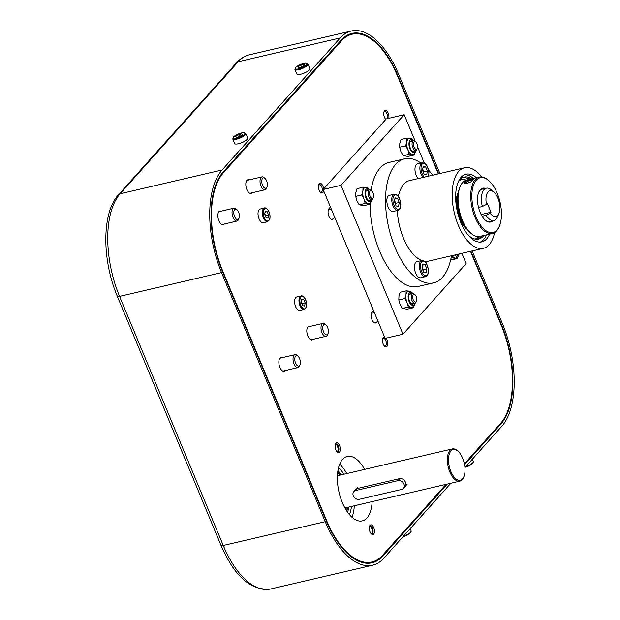 <?xml version="1.0" encoding="UTF-8"?>
<svg xmlns="http://www.w3.org/2000/svg" width="620" height="620" viewBox="0 0 620 620"><rect width="100%" height="100%" fill="white"/><g stroke="black" fill="none" stroke-linecap="round" stroke-linejoin="round"><path stroke-width="0.93" d="M239.397 136.671L236.142 137.431L235.763 136.423L238.63 134.649L241.878 133.889L242.265 134.904L239.397 136.671M236.181 137.423L235.763 136.423M239.46 136.633L238.63 134.649M245.753 133.548L247.644 138.09A7.029 1.984 157.4 0 1 241.909 142.623A7.029 1.984 157.4 0 1 234.654 143.491L232.763 138.95L233.345 137.067C236.228 134.641 239.553 133.168 243.327 132.641L245.753 133.548A7.029 1.984 157.4 0 1 240.017 138.082A7.029 1.984 157.4 0 1 232.763 138.95M301.553 67.177L298.305 67.936L297.925 66.921L300.793 65.154L304.04 64.395L304.42 65.41L301.553 67.177M298.344 67.929L297.925 66.921M301.622 67.138L300.793 65.154M307.908 64.054L309.798 68.595A7.029 1.984 157.4 0 1 304.071 73.129A7.029 1.984 157.4 0 1 296.817 73.997L294.926 69.456L295.507 67.572C298.383 65.147 301.715 63.674 305.49 63.147L307.908 64.054A7.029 1.984 157.4 0 1 302.18 68.588A7.029 1.984 157.4 0 1 294.926 69.456M266.096 217.822L264.686 214.442L265.228 211.358L267.173 211.66L268.584 215.047L268.042 218.124L266.096 217.822M265.089 212.149L267.173 211.66M265.608 216.644L264.856 213.497M265.771 215.698L268.584 215.047M267.67 221.72L263.306 222.743A7.029 3.425 -103.1 0 1 258.377 216.674A7.029 3.425 -103.1 0 1 260.113 209.041L264.476 208.026A7.029 3.425 -103.1 0 0 263.485 208.646A7.029 3.425 -103.1 0 0 263.043 216.767A7.029 3.425 -103.1 0 0 267.67 221.72L269.894 218.845C271.072 210.258 264.887 206.855 264.476 208.026M302.692 305.738L301.281 302.358L301.824 299.274L303.769 299.576L305.179 302.963L304.637 306.04L302.692 305.738M301.684 300.065L303.769 299.576M302.204 304.56L301.452 301.413M302.366 303.614L305.179 302.963M304.265 309.636L299.902 310.651A7.029 3.425 -103.1 0 1 294.973 304.583A7.029 3.425 -103.1 0 1 296.709 296.957L301.072 295.942A7.029 3.425 -103.1 0 0 300.08 296.562A7.029 3.425 -103.1 0 0 299.638 304.683A7.029 3.425 -103.1 0 0 304.265 309.636L306.489 306.76C307.667 298.173 301.483 294.771 301.072 295.942M451.445 255.773A63.697 31.054 -103.1 0 1 433.519 282.89L418.043 286.502A63.697 31.054 -103.1 0 1 403.256 283.27A63.697 31.054 -103.1 0 1 370.047 204.189M371.039 190.394A63.697 31.054 -103.1 0 1 389.104 162.425L404.581 158.821A63.697 31.054 -103.1 0 1 420.949 163.099M464.543 174.716A34.743 16.942 -103.1 0 1 473.447 178.452M486.576 234.848A34.743 16.942 -103.1 0 1 480.26 242.102M489.606 234.143A34.743 16.942 -103.1 0 1 481.81 241.893A34.743 16.942 -103.1 0 1 473.742 240.134A34.743 16.942 -103.1 0 1 456.064 204.158A34.743 16.942 -103.1 0 1 466.023 174.22A34.743 16.942 -103.1 0 1 476.47 177.746M494.597 232.616A41.362 20.166 -103.1 0 1 483.313 248.341A41.362 20.166 -103.1 0 1 473.711 246.241A41.362 20.166 -103.1 0 1 452.662 203.414A41.362 20.166 -103.1 0 1 464.519 167.772A41.362 20.166 -103.1 0 1 481.624 176.917M421.802 260.532A41.362 20.166 -103.1 0 1 418.841 259.044A41.362 20.166 -103.1 0 1 397.335 210.482M398.342 196.416A41.362 20.166 -103.1 0 1 409.65 180.567L464.519 167.772M483.313 248.341L428.443 261.136A41.362 20.166 -103.1 0 1 424.568 261.276M433.519 282.89A63.697 31.054 -103.1 0 1 418.732 279.659A63.697 31.054 -103.1 0 1 386.314 213.714A63.697 31.054 -103.1 0 1 404.581 158.821M428.66 170.175A63.697 31.054 -103.1 0 1 432.651 175.204M471.355 178.94A4.797 2.341 76.9 0 0 470.193 177.901A31.853 15.531 76.9 0 0 464.21 177.064A31.853 15.531 76.9 0 0 458.35 181.691M467.798 234.654A31.853 15.531 76.9 0 0 478.679 239.103A31.853 15.531 76.9 0 0 483.84 235.492M468.89 179.513A4.797 2.341 76.9 0 0 467.728 178.475A31.853 15.531 76.9 0 0 463 177.452M477.423 239.281A31.853 15.531 76.9 0 0 481.376 236.065M458.141 193.851A21.84 10.649 76.9 0 0 466.015 227.726M458.482 191.89A21.84 10.649 76.9 0 0 456.785 208.886M458.18 214.892A21.84 10.649 76.9 0 0 467.186 229.361M479.4 236.507A30.442 14.841 76.9 0 1 475.276 239.002A30.442 14.841 76.9 0 1 474.951 239.064A30.442 14.841 76.9 0 0 478.865 236.577M465.783 180.311A30.442 14.841 76.9 0 0 461.14 179.777M466.294 180.133A30.442 14.841 76.9 0 0 461.443 179.699A30.442 14.841 76.9 0 0 458.955 180.792M395.521 204.484L395.731 203.306L394.584 200.554M399.241 202.492L398.567 206.344L396.134 205.964L394.374 201.733L395.048 197.881L397.482 198.261L399.241 202.492L395.731 203.306M397.482 198.261L394.878 198.865M394.227 194.215L389.306 195.37A8.269 4.03 76.9 0 0 387.252 204.337A8.269 4.03 76.9 0 0 393.065 211.482L397.986 210.335C399.954 209.886 400.9 207.7 400.822 203.763C398.582 194.037 397.776 195.192 394.227 194.215A8.269 4.03 76.9 0 0 392.995 205.747A8.269 4.03 76.9 0 0 397.986 210.335M423.654 173.034L423.855 171.856L422.708 169.105M427.374 171.042L426.7 174.894L424.266 174.514L422.507 170.283L423.181 166.431L425.614 166.811L427.374 171.042L423.855 171.856M425.614 166.811L423.011 167.416M428.575 176.158L428.955 172.314L427.265 166.245L426.033 164.416L424.762 163.285L422.36 162.766L417.43 163.92A8.269 4.03 76.9 0 0 414.974 169.965A8.269 4.03 76.9 0 0 418.105 178.599M423.119 270.793L423.328 269.615L422.181 266.863M426.847 268.801L426.173 272.653L423.739 272.273L421.98 268.042L422.654 264.19L425.088 264.57L426.847 268.801L423.328 269.615M425.088 264.57L422.476 265.174M421.825 260.532L416.904 261.679A8.269 4.03 76.9 0 0 414.857 270.653A8.269 4.03 76.9 0 0 420.662 277.791L425.591 276.644C427.552 276.195 428.505 274.009 428.428 270.08C426.18 260.346 425.382 261.501 421.825 260.532A8.269 4.03 76.9 0 0 420.6 272.056A8.269 4.03 76.9 0 0 425.591 276.644M338.481 467.899A28.125 13.71 -103.1 0 1 343.937 474.207M351.455 506.432A28.125 13.71 -103.1 0 1 349.354 514.507M337.916 470.665A28.125 13.71 -103.1 0 1 341.124 474.866M348.642 507.09A28.125 13.71 -103.1 0 1 347.626 512.275M346.526 510.655A26.389 12.865 76.9 0 0 347.185 507.431M339.667 475.207A26.389 12.865 76.9 0 0 337.644 472.603M346.797 511.074A26.389 12.865 76.9 0 0 347.603 507.331M340.086 475.106A26.389 12.865 76.9 0 0 337.706 472.107M335.521 444.191A3.952 1.922 -103.1 0 1 336.303 444.602A3.952 1.922 -103.1 0 1 337.792 450.988A3.952 1.922 -103.1 0 1 337.272 451.701M369.675 526.24A3.952 1.922 -103.1 0 1 370.458 526.659A3.952 1.922 -103.1 0 1 371.946 533.037A3.952 1.922 -103.1 0 1 371.426 533.758M465.558 183.52A4.069 1.147 157.4 0 1 465.519 183.458A4.069 1.147 157.4 0 1 467.031 181.745A4.069 1.147 157.4 0 1 470.805 180.188A4.069 1.147 157.4 0 1 473.006 180.281M470.805 179.49L472.99 179.172L473.494 179.637L470.735 181.954L466.705 183.481L464.566 183.148L464.698 182.117L466.217 181.055L470.805 179.49M484.995 219.922A16.546 8.068 76.9 0 0 489.707 221.379L493.861 220.41A16.546 8.068 -103.1 0 1 486.003 215.318L482.073 216.24M486.003 215.318L490.133 213.187A13.237 6.456 76.9 0 0 497.79 215.365A13.237 6.456 76.9 0 0 498.922 213.513A13.237 6.456 76.9 0 0 493.931 192.13A13.237 6.456 76.9 0 0 488.033 191.921A13.237 6.456 76.9 0 0 486.475 204.399L482.344 206.53A16.546 8.068 -103.1 0 1 484.003 189.642A16.546 8.068 -103.1 0 1 486.344 188.185L482.189 189.154A16.546 8.068 76.9 0 0 478.609 192.541M488.808 180.637L488.173 180.079A28.954 14.113 76.9 0 0 479.368 177.064L466.713 180.017A28.954 14.113 76.9 0 0 460.156 186.612A28.954 14.113 76.9 0 0 462.411 220.379A28.954 14.113 76.9 0 0 471.068 233.399A28.954 14.113 76.9 0 0 479.864 236.414L492.528 233.461A28.954 14.113 76.9 0 0 499.085 226.866L499.41 226.083A28.125 13.71 76.9 0 0 497.225 193.285A28.125 13.71 76.9 0 0 488.808 180.637A28.125 13.71 76.9 0 0 472.401 189.356A28.125 13.71 76.9 0 0 480.841 225.525A28.125 13.71 76.9 0 0 499.41 226.083M479.368 177.064A28.954 14.113 76.9 0 0 475.075 217.426A28.954 14.113 76.9 0 0 492.528 233.461M485.414 188.403A17.376 8.471 76.9 0 0 478.772 192.138A17.376 8.471 76.9 0 0 480.128 212.397A17.376 8.471 76.9 0 0 485.321 220.208A17.376 8.471 76.9 0 0 492.931 220.627M457.824 201.353A20.104 9.804 76.9 0 0 460.815 217.814A20.104 9.804 76.9 0 0 462.458 221.216M457.893 202.616A20.437 9.959 76.9 0 0 460.97 217.883A20.437 9.959 76.9 0 0 461.962 220.054M460.156 186.612L459.831 187.395A28.125 13.71 76.9 0 0 462.016 220.193A28.125 13.71 76.9 0 0 470.433 232.849L471.068 233.399M486.344 188.185A16.546 8.068 -103.1 0 1 491.365 189.906L493.931 192.13M498.922 213.513L497.604 216.644A16.546 8.068 -103.1 0 1 496.202 218.945A16.546 8.068 -103.1 0 1 493.861 220.41M482.344 206.53L478.5 207.429M486.475 204.399L487.328 203.438L490.993 212.234L481.12 214.536M490.993 212.234L490.133 213.187M355.617 489.614L357.562 488.444L355.717 490.505L397.924 480.655A4.96 4.1 41.8 0 1 403.969 484.065A4.96 4.1 41.8 0 1 403.45 488.358A4.96 4.1 41.8 0 1 401.582 489.451L359.375 499.294A4.96 4.1 41.8 0 1 353.942 496.992A4.96 4.1 41.8 0 1 353.849 491.59A4.96 4.1 41.8 0 1 355.717 490.505M405.216 486.382L405.945 484.042L405.526 482.329C404.263 479.609 402.341 478.369 399.761 478.594L357.562 488.444M450.856 471.479A15.717 7.665 -103.1 0 1 449.392 453.786A15.717 7.665 -103.1 0 1 457.971 451.205A15.717 7.665 -103.1 0 1 463.892 476.602A15.717 7.665 -103.1 0 1 450.856 471.479M463.892 476.602L463.566 477.385A16.546 8.068 -103.1 0 1 459.815 481.151A16.546 8.068 -103.1 0 1 449.841 471.99A16.546 8.068 -103.1 0 1 452.298 448.927A16.546 8.068 -103.1 0 1 457.328 450.647L457.971 451.205M457.498 254.371A5.41 2.635 -103.1 0 1 457.343 254.572A5.41 2.635 -103.1 0 1 456.684 255.022M457.715 254.324A5.41 2.635 -103.1 0 1 457.552 254.526A5.41 2.635 -103.1 0 1 456.793 254.998A5.41 2.635 -103.1 0 1 455.646 254.789L458.916 254.045A4.96 2.418 -103.1 0 1 458.746 254.068A6.618 3.224 -103.1 0 1 458.002 255.595A6.618 3.224 -103.1 0 1 454.6 255.037M459.149 253.975L457.831 257.021L456.033 258.114A8.269 4.03 -103.1 0 1 455.243 258.145A8.269 4.03 -103.1 0 1 452.127 255.611M450.6 260.012L457.173 258.641L452.298 257.881L451.794 255.688M457.715 257.145L457.173 258.641M452.298 257.881L451.004 258.183M413.54 303.513A5.41 2.635 -103.1 0 1 413.385 303.715A5.41 2.635 -103.1 0 1 412.726 304.164M410.269 293.64A5.41 2.635 -103.1 0 1 411.277 293.849M413.757 303.467A5.41 2.635 -103.1 0 1 413.602 303.668A5.41 2.635 -103.1 0 1 412.835 304.141A5.41 2.635 -103.1 0 1 409.037 299.476A5.41 2.635 -103.1 0 1 410.378 293.609A5.41 2.635 -103.1 0 1 411.486 293.803M415.199 303.103L413.873 306.172L412.075 307.264A8.269 4.03 -103.1 0 1 411.285 307.288A8.269 4.03 -103.1 0 1 407.092 302.676A8.269 4.03 -103.1 0 1 405.999 294.601A8.269 4.03 -103.1 0 1 408.317 291.152L410.486 291.369L412.951 293.485M413.757 306.288L413.214 307.784L408.34 307.024L407.092 302.676L404.821 298.569L405.999 294.601L406.17 290.865L409.107 291.121M406.17 290.865L400.148 292.268L398.97 296.236L398.8 299.971L400.055 304.319L402.326 308.435L407.193 309.186L413.214 307.784M408.34 307.024L402.326 308.435M404.821 298.569L398.8 299.971M414.377 150.768A5.41 2.635 -103.1 0 1 414.214 150.97A5.41 2.635 -103.1 0 1 413.555 151.419M411.099 140.895A5.41 2.635 -103.1 0 1 412.106 141.104M414.586 150.722A5.41 2.635 -103.1 0 1 414.431 150.924A5.41 2.635 -103.1 0 1 413.664 151.396A5.41 2.635 -103.1 0 1 409.867 146.731A5.41 2.635 -103.1 0 1 411.207 140.864A5.41 2.635 -103.1 0 1 412.323 141.058M416.028 150.358L414.703 153.427L412.912 154.519A8.269 4.03 -103.1 0 1 412.114 154.543A8.269 4.03 -103.1 0 1 407.921 149.931A8.269 4.03 -103.1 0 1 406.836 141.856A8.269 4.03 -103.1 0 1 409.154 138.4L411.316 138.617L413.78 140.74M414.586 153.543L414.044 155.039L409.177 154.279L407.921 149.931L405.65 145.824L406.836 141.856L406.999 138.12L409.944 138.376M406.999 138.12L400.985 139.523L399.799 143.491L399.637 147.227L400.892 151.575L403.155 155.69L408.022 156.442L414.044 155.039M409.177 154.279L403.155 155.69M405.65 145.824L399.637 147.227M370.419 199.919A5.41 2.635 -103.1 0 1 370.256 200.113A5.41 2.635 -103.1 0 1 369.597 200.562M367.149 190.038A5.41 2.635 -103.1 0 1 368.148 190.247M370.628 199.865A5.41 2.635 -103.1 0 1 370.473 200.066A5.41 2.635 -103.1 0 1 369.706 200.547A5.41 2.635 -103.1 0 1 365.909 195.874A5.41 2.635 -103.1 0 1 367.249 190.007A5.41 2.635 -103.1 0 1 368.365 190.201M372.07 199.501L370.745 202.57L368.954 203.662A8.269 4.03 -103.1 0 1 368.156 203.685A8.269 4.03 -103.1 0 1 363.963 199.082A8.269 4.03 -103.1 0 1 362.878 190.999A8.269 4.03 -103.1 0 1 365.196 187.55L367.358 187.767L369.822 189.883M370.636 202.686L370.086 204.181L365.219 203.43L363.963 199.082L361.7 194.967L362.878 190.999L363.041 187.263L365.986 187.519M363.041 187.263L357.027 188.666L355.841 192.634L355.678 196.369L356.934 200.717L359.197 204.833L364.064 205.584L370.086 204.181M365.219 203.43L359.197 204.833M361.7 194.967L355.678 196.369M416.485 301.095L416.082 302.056A4.96 2.418 -103.1 0 1 414.958 303.188A4.96 2.418 -103.1 0 1 411.688 299.685A4.96 2.418 -103.1 0 1 411.998 293.958A4.96 2.418 -103.1 0 1 412.703 293.516A4.96 2.418 -103.1 0 1 414.207 294.035L414.997 294.717A3.952 1.922 -103.1 0 1 416.485 301.095A3.952 1.922 -103.1 0 1 413.416 300.251A3.952 1.922 -103.1 0 1 413.238 294.655A3.952 1.922 -103.1 0 1 414.997 294.717M417.314 148.35L416.911 149.311A4.96 2.418 -103.1 0 1 415.788 150.443A4.96 2.418 -103.1 0 1 412.525 146.94A4.96 2.418 -103.1 0 1 412.835 141.213A4.96 2.418 -103.1 0 1 413.532 140.771A4.96 2.418 -103.1 0 1 415.043 141.29L415.826 141.972A3.952 1.922 -103.1 0 1 417.314 148.35A3.952 1.922 -103.1 0 1 414.245 147.506A3.952 1.922 -103.1 0 1 414.067 141.91A3.952 1.922 -103.1 0 1 415.826 141.972M373.356 197.493L372.953 198.454A4.96 2.418 -103.1 0 1 371.829 199.586A4.96 2.418 -103.1 0 1 368.567 196.083A4.96 2.418 -103.1 0 1 368.877 190.356A4.96 2.418 -103.1 0 1 369.574 189.914A4.96 2.418 -103.1 0 1 371.086 190.433L371.868 191.115A3.952 1.922 -103.1 0 1 373.356 197.493A3.952 1.922 -103.1 0 1 370.287 196.649A3.952 1.922 -103.1 0 1 370.109 191.053A3.952 1.922 -103.1 0 1 371.868 191.115M450.841 483.251L383.741 558.271A78.593 38.316 -103.1 0 1 372.62 565.207A78.593 38.316 -103.1 0 1 325.244 521.683L221.557 272.591A78.593 38.316 -103.1 0 1 222.107 169.981L340.217 37.936A78.593 38.316 -103.1 0 1 351.331 31A78.593 38.316 -103.1 0 1 398.714 74.524L439.913 173.515M447.198 484.096L382.827 556.07A76.113 37.107 -103.1 0 1 372.054 562.789A76.113 37.107 -103.1 0 1 326.174 520.637L222.487 271.545A76.113 37.107 -103.1 0 1 223.022 172.174L341.132 40.137A76.113 37.107 -103.1 0 1 351.897 33.418A76.113 37.107 -103.1 0 1 397.776 75.57L438.673 173.802M470.906 251.232L501.464 324.663A76.113 37.107 -103.1 0 1 500.929 424.034L464.55 464.698M464.93 467.503L501.844 426.227A78.593 38.316 -103.1 0 0 502.401 323.617L472.146 250.945M234.624 209.614A5.348 2.612 -103.1 0 1 237.003 209.7A5.348 2.612 -103.1 0 1 239.018 218.341A5.348 2.612 -103.1 0 1 234.864 217.194A5.348 2.612 -103.1 0 1 234.624 209.614M239.018 218.341L238.514 219.534A6.618 3.224 -103.1 0 1 237.018 221.046A6.618 3.224 -103.1 0 1 232.663 216.38A6.618 3.224 -103.1 0 1 233.074 208.738A6.618 3.224 -103.1 0 1 234.011 208.157A6.618 3.224 -103.1 0 1 236.026 208.847L237.003 209.7M262.593 178.335A5.348 2.612 -103.1 0 1 264.98 178.421A5.348 2.612 -103.1 0 1 266.995 187.07A5.348 2.612 -103.1 0 1 262.834 185.923A5.348 2.612 -103.1 0 1 262.593 178.335M266.995 187.07L266.492 188.263A6.618 3.224 -103.1 0 1 264.988 189.774A6.618 3.224 -103.1 0 1 260.632 185.109A6.618 3.224 -103.1 0 1 261.051 177.467A6.618 3.224 -103.1 0 1 261.981 176.878A6.618 3.224 -103.1 0 1 263.996 177.568L264.98 178.421M323.586 324.865A5.348 2.612 -103.1 0 1 325.973 324.95A5.348 2.612 -103.1 0 1 327.988 333.591A5.348 2.612 -103.1 0 1 323.826 332.452A5.348 2.612 -103.1 0 1 323.586 324.865M327.988 333.591L327.484 334.792A6.618 3.224 -103.1 0 1 325.981 336.296A6.618 3.224 -103.1 0 1 321.625 331.63A6.618 3.224 -103.1 0 1 322.044 323.989A6.618 3.224 -103.1 0 1 322.974 323.408A6.618 3.224 -103.1 0 1 324.988 324.097L325.973 324.95M295.616 356.136A5.348 2.612 -103.1 0 1 297.995 356.221A5.348 2.612 -103.1 0 1 300.01 364.862A5.348 2.612 -103.1 0 1 295.856 363.723A5.348 2.612 -103.1 0 1 295.616 356.136M300.01 364.862L299.507 366.063A6.618 3.224 -103.1 0 1 298.011 367.567A6.618 3.224 -103.1 0 1 293.655 362.901A6.618 3.224 -103.1 0 1 294.066 355.26A6.618 3.224 -103.1 0 1 295.004 354.679A6.618 3.224 -103.1 0 1 297.019 355.369L297.995 356.221M402.977 334.203L385.113 338.373L323.144 189.503L386.299 118.893L404.17 114.723L341.008 185.333L402.977 334.203L466.132 263.593L461.869 253.34M424.266 163.006L417.593 146.987M415.33 141.538L404.17 114.723M323.144 189.503L341.008 185.333M318.626 185.047A3.968 1.938 -103.1 0 1 319.308 184.535A3.968 1.938 -103.1 0 1 321.927 187.333A3.968 1.938 -103.1 0 1 321.679 191.921A3.968 1.938 -103.1 0 1 321.113 192.27A3.968 1.938 -103.1 0 1 320.276 192.115M323.632 188.96A4.96 2.418 76.9 0 0 321.517 183.962A4.96 2.418 76.9 0 0 318.804 184.504A4.96 2.418 76.9 0 0 320.679 192.525A4.96 2.418 76.9 0 0 322.888 192.603A4.96 2.418 76.9 0 0 323.625 190.65M470.487 251.333L501.154 325.012A75.284 36.704 -103.1 0 1 500.627 423.297L464.38 463.822M445.989 484.383L382.517 555.342A75.284 36.704 -103.1 0 1 371.868 561.984A75.284 36.704 -103.1 0 1 326.484 520.288L222.797 271.196A75.284 36.704 -103.1 0 1 223.332 172.91L341.434 40.866A75.284 36.704 -103.1 0 1 352.083 34.224A75.284 36.704 -103.1 0 1 397.466 75.919L438.255 173.894M384.648 337.257A4.96 2.418 76.9 0 0 382.85 338.357A4.96 2.418 76.9 0 0 384.718 346.371A4.96 2.418 76.9 0 0 386.926 346.456A4.96 2.418 76.9 0 0 385.911 338.179M388.779 118.311A4.96 2.418 76.9 0 0 387.446 111.763A4.96 2.418 76.9 0 0 384.075 111.53A4.96 2.418 76.9 0 0 385.818 119.435M339.52 452.042A4.96 2.418 76.9 0 0 339.295 445.005A4.96 2.418 76.9 0 0 335.435 443.943A4.96 2.418 76.9 0 0 337.303 451.964A4.96 2.418 76.9 0 0 339.52 452.042M377.828 320.865L376.363 322.501A5.789 2.821 -103.1 0 1 375.542 323.012A5.789 2.821 -103.1 0 1 371.737 318.928A5.789 2.821 -103.1 0 1 372.093 312.24L373.558 310.604M334.699 217.263L333.242 218.899A5.789 2.821 -103.1 0 1 332.421 219.41A5.789 2.821 -103.1 0 1 328.608 215.326A5.789 2.821 -103.1 0 1 328.972 208.638L330.429 207.003M224.177 224.045A7.029 3.425 -103.1 0 1 223.138 224.711A7.029 3.425 -103.1 0 1 218.511 219.751A7.029 3.425 -103.1 0 1 218.953 211.629A7.029 3.425 -103.1 0 1 219.945 211.009A7.029 3.425 -103.1 0 1 221.169 211.149M252.146 192.766A7.029 3.425 -103.1 0 1 251.108 193.432A7.029 3.425 -103.1 0 1 246.481 188.48A7.029 3.425 -103.1 0 1 246.923 180.358A7.029 3.425 -103.1 0 1 247.915 179.738A7.029 3.425 -103.1 0 1 249.139 179.877M285.169 370.566A7.029 3.425 -103.1 0 1 284.13 371.233A7.029 3.425 -103.1 0 1 279.504 366.273A7.029 3.425 -103.1 0 1 279.938 358.159A7.029 3.425 -103.1 0 1 280.938 357.538A7.029 3.425 -103.1 0 1 282.162 357.678M313.139 339.295A7.029 3.425 -103.1 0 1 312.1 339.962A7.029 3.425 -103.1 0 1 307.474 335.002A7.029 3.425 -103.1 0 1 307.915 326.887A7.029 3.425 -103.1 0 1 308.907 326.267A7.029 3.425 -103.1 0 1 310.132 326.407M372.132 501.611A33.093 16.136 -103.1 0 1 362.281 520.893A33.093 16.136 -103.1 0 1 340.504 497.573A33.093 16.136 -103.1 0 1 342.565 459.366A33.093 16.136 -103.1 0 1 347.247 456.444A33.093 16.136 -103.1 0 1 364.614 469.379M370.016 525.303A4.96 2.418 76.9 0 0 369.59 525.993A4.96 2.418 76.9 0 0 371.465 534.014A4.96 2.418 76.9 0 0 374.325 529.79A4.96 2.418 76.9 0 0 370.016 525.303M339.651 464.24A33.093 16.136 -103.1 0 1 346.751 473.548M354.268 505.781A33.093 16.136 -103.1 0 1 352.021 517.266M382.664 338.892A3.968 1.938 -103.1 0 1 383.354 338.388A3.968 1.938 -103.1 0 1 385.966 341.186A3.968 1.938 -103.1 0 1 385.718 345.774A3.968 1.938 -103.1 0 1 385.16 346.123A3.968 1.938 -103.1 0 1 384.315 345.968M385.935 119.303A3.968 1.938 -103.1 0 1 385.547 119.149M383.896 112.073A3.968 1.938 -103.1 0 1 384.578 111.569A3.968 1.938 -103.1 0 1 387.113 114.119A3.968 1.938 -103.1 0 1 387.128 118.699M369.412 526.535A3.968 1.938 -103.1 0 1 369.536 526.38A3.968 1.938 -103.1 0 1 370.094 526.031A3.968 1.938 -103.1 0 1 372.884 529.457A3.968 1.938 -103.1 0 1 371.899 533.766A3.968 1.938 -103.1 0 1 371.062 533.611M335.257 444.486A3.968 1.938 -103.1 0 1 335.939 443.974A3.968 1.938 -103.1 0 1 338.551 446.772A3.968 1.938 -103.1 0 1 338.303 451.36A3.968 1.938 -103.1 0 1 337.745 451.709A3.968 1.938 -103.1 0 1 336.908 451.554M403.512 536.161A7.029 1.984 -22.6 0 0 410.649 532.231A7.029 1.984 -22.6 0 0 411.161 530.921L410.579 532.797L408.076 534.688L402.923 536.819M402.969 536.773A6.371 1.798 -22.6 0 0 410.332 532.944M465.674 466.666A7.029 1.984 -22.6 0 0 472.812 462.729A7.029 1.984 -22.6 0 0 473.324 461.427L472.742 463.303L470.239 465.194L465.085 467.325M465.124 467.279A6.371 1.798 -22.6 0 0 472.486 463.45M233.601 136.927A6.371 1.798 157.4 0 1 243.792 132.711A6.371 1.798 157.4 0 1 239.646 137.346A6.371 1.798 157.4 0 1 233.601 136.927M295.755 67.433A6.371 1.798 157.4 0 1 305.954 63.217A6.371 1.798 157.4 0 1 301.808 67.851A6.371 1.798 157.4 0 1 295.755 67.433M264.291 209.103A6.371 3.108 -103.1 0 1 269.886 215.249A6.371 3.108 -103.1 0 1 265.74 219.883A6.371 3.108 -103.1 0 1 264.291 209.103M300.886 297.019A6.371 3.108 -103.1 0 1 306.481 303.165A6.371 3.108 -103.1 0 1 302.335 307.799A6.371 3.108 -103.1 0 1 300.886 297.019M470.193 177.901L467.728 178.475M394.01 205.236A7.448 3.627 76.9 0 0 400.582 206.258A7.448 3.627 76.9 0 0 395.831 194.835A7.448 3.627 76.9 0 0 394.01 205.236M422.36 162.766A8.269 4.03 76.9 0 0 421.127 174.298A8.269 4.03 76.9 0 0 423.026 177.452M428.319 176.22A7.448 3.627 76.9 0 0 427.219 166.431A7.448 3.627 76.9 0 0 421.964 164.37A7.448 3.627 76.9 0 0 422.143 173.786A7.448 3.627 76.9 0 0 424.367 177.134M421.615 271.545A7.448 3.627 76.9 0 0 428.188 272.567A7.448 3.627 76.9 0 0 423.437 261.144A7.448 3.627 76.9 0 0 421.615 271.545M399.761 478.594L397.924 480.655M414.811 303.219A6.618 3.224 -103.1 0 1 414.044 304.738A6.618 3.224 -103.1 0 1 409.572 302.622A6.618 3.224 -103.1 0 1 408.464 294.306A6.618 3.224 -103.1 0 1 412.548 293.554M415.648 150.474A6.618 3.224 -103.1 0 1 414.881 151.993A6.618 3.224 -103.1 0 1 410.409 149.877A6.618 3.224 -103.1 0 1 409.301 141.561A6.618 3.224 -103.1 0 1 413.385 140.81M371.69 199.617A6.618 3.224 -103.1 0 1 370.923 201.136A6.618 3.224 -103.1 0 1 366.451 199.028A6.618 3.224 -103.1 0 1 365.343 190.704A6.618 3.224 -103.1 0 1 369.427 189.953M220.983 545.329A4.138 1.17 -22.6 0 0 223.246 545.476L119.559 296.383A4.138 1.17 157.4 0 1 117.296 296.236L220.983 545.329C234.352 576.329 250.906 590.891 270.622 589A78.593 38.316 -103.1 0 1 223.246 545.476L325.244 521.683M221.557 272.591L119.559 296.383A78.593 38.316 -103.1 0 1 120.109 193.773A4.138 3.418 -138.2 0 0 118.552 194.68C101.672 212.613 101.905 260.113 117.296 296.236M340.217 37.936L238.22 61.729A4.138 3.418 -138.2 0 0 236.662 62.635C240.266 58.582 244.489 55.971 249.333 54.793A78.593 38.316 -103.1 0 0 238.22 61.729L120.109 193.773L222.107 169.981M397.366 75.663L397.776 75.57M501.464 324.663L501.053 324.756M500.929 424.034L499.712 424.312M382.827 556.07L381.548 556.372M326.066 520.389L326.484 520.288M222.379 271.297L222.797 271.196M222.169 173.181L223.332 172.91M340.225 41.153L341.434 40.866M333.242 218.899L331.46 219.31M376.363 322.501L374.581 322.912M411.161 530.921L410.223 528.659M473.324 461.427L472.378 459.164M344.922 507.958L459.815 481.151M337.404 475.734L452.298 448.927M407.177 484.189L403.45 488.358M357.577 487.421L353.849 491.59M412.703 293.516L409.464 294.275M414.958 303.188L411.703 303.947M374.403 312.643L371.496 313.325M413.532 140.771L410.293 141.531M415.788 150.443L412.54 151.202M369.574 189.914L366.335 190.673M371.829 199.586L368.582 200.345M331.281 209.049L328.375 209.723M118.552 194.68L236.662 62.635M351.331 31L249.333 54.793M372.62 565.207L270.622 589M234.011 208.157L218.906 211.676M237.018 221.046L221.913 224.572M261.981 176.878L246.884 180.405M264.988 189.774L249.891 193.293M322.974 323.408L307.877 326.926M325.981 336.296L310.884 339.822M295.004 354.679L279.899 358.205M298.011 367.567L282.906 371.093M371.868 561.984L366.56 563.224M352.083 34.224L346.774 35.464"/></g></svg>
